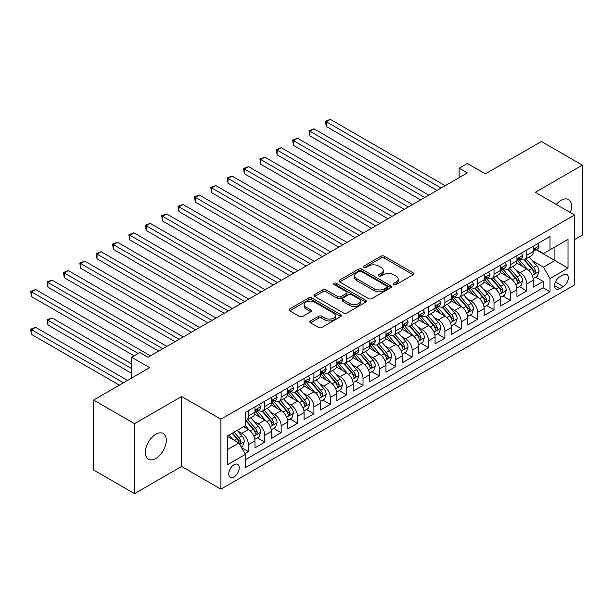 <?xml version="1.0" encoding="UTF-8"?>
<svg xmlns="http://www.w3.org/2000/svg" width="613" height="613" viewBox="0 0 613 613"><rect width="100%" height="100%" fill="white"/><g stroke="black" fill="none" stroke-linecap="round" stroke-linejoin="round"><path stroke-width="0.92" d="M393.86 284.593A1.594 0.919 0 0 0 396.105 284.593L413.185 274.739A2.276 1.31 0 0 0 413.852 273.812A2.276 1.31 0 0 0 413.185 272.885L384.251 256.18A2.276 1.31 0 0 0 381.041 256.18L363.961 266.034A1.594 0.919 0 0 0 363.501 266.686A1.594 0.919 0 0 0 363.961 267.337A1.594 0.919 0 0 0 366.214 267.337L368.421 266.065A7.272 4.199 0 0 1 378.711 266.065L381.117 267.452A7.272 4.199 0 0 1 383.248 270.425A7.272 4.199 0 0 1 381.117 273.39L378.911 274.67A1.594 0.919 0 0 0 378.443 275.314A1.594 0.919 0 0 0 378.911 275.965A1.594 0.919 0 0 0 381.163 275.965L383.37 274.693A7.272 4.199 0 0 1 393.653 274.693L396.067 276.08A7.272 4.199 0 0 1 398.197 279.053A7.272 4.199 0 0 1 396.067 282.018L393.86 283.298A1.594 0.919 0 0 0 393.393 283.949A1.594 0.919 0 0 0 393.86 284.593L393.86 283.298M155.825 458.455A14.819 8.559 120 0 0 165.502 445.398A14.819 8.559 120 0 0 163.234 433.521A14.819 8.559 120 0 0 155.825 434.257A14.819 8.559 120 0 0 146.139 447.314A14.819 8.559 120 0 0 148.415 459.191A14.819 8.559 120 0 0 155.825 458.455M570.374 212.573A14.819 8.559 120 0 0 568.473 199.562A14.819 8.559 120 0 0 561.064 200.298A14.819 8.559 120 0 0 556.259 204.42M234.005 476.845A7.41 4.276 120 0 0 238.848 470.317A7.41 4.276 120 0 0 237.714 464.378A7.41 4.276 120 0 0 234.005 464.746A7.41 4.276 120 0 0 229.17 471.274A7.41 4.276 120 0 0 230.304 477.213A7.41 4.276 120 0 0 234.005 476.845M310.484 320.944A2.276 1.31 0 0 0 309.818 321.871A2.276 1.31 0 0 0 310.484 322.798L318.599 327.488A2.276 1.31 0 0 0 321.817 327.488L340.782 316.538A2.276 1.31 0 0 0 341.449 315.611A2.276 1.31 0 0 0 340.782 314.684L311.848 297.979A2.276 1.31 0 0 0 308.638 297.979L289.673 308.929A2.276 1.31 0 0 0 289.007 309.856A2.276 1.31 0 0 0 289.673 310.783L299.473 316.446A2.276 1.31 0 0 0 302.692 316.446L310.806 311.756A2.276 1.31 0 0 0 311.473 310.829A2.276 1.31 0 0 0 310.806 309.902L305.948 307.098A6.076 3.509 0 0 1 304.163 304.615A6.076 3.509 0 0 1 307.918 301.374A6.076 3.509 0 0 1 314.546 302.132L333.587 313.128A6.076 3.509 0 0 1 335.372 315.611A6.076 3.509 0 0 1 331.618 318.852A6.076 3.509 0 0 1 324.99 318.093L321.817 316.262A2.276 1.31 0 0 0 318.599 316.262L310.484 320.944L310.484 322.798M574.573 239.576L582.35 235.085L582.35 165.127L541.417 141.496L485.335 173.87L467.328 163.472L459.137 168.2L467.328 172.927L148.047 357.264L139.864 352.536L131.672 357.264L131.672 378.06M134.538 423.667L134.538 493.626L181.609 466.447L181.609 396.496L134.538 423.667L93.605 400.036L149.687 367.662L131.672 357.264M181.609 396.496L220.91 419.177L574.573 214.994L574.573 284.945L220.91 489.136L220.91 419.177M582.35 165.127L535.279 192.306L574.573 214.994M368.582 298.631A2.276 1.31 0 0 0 371.8 298.631L390.765 287.681A2.276 1.31 0 0 0 391.431 286.754A2.276 1.31 0 0 0 390.765 285.827L361.831 269.122A2.276 1.31 0 0 0 358.62 269.122L339.656 280.072A2.276 1.31 0 0 0 338.989 280.999A2.276 1.31 0 0 0 339.656 281.926L368.582 298.631M334.744 284.938A1.594 0.919 0 0 1 336.361 285.168L336.361 283.275L365.769 300.255A2.276 1.31 0 0 1 366.436 301.182A2.276 1.31 0 0 1 365.769 302.109L346.805 313.059A2.276 1.31 0 0 1 343.594 313.059L314.668 296.355L314.668 294.501A2.276 1.31 0 0 0 314.002 295.428A2.276 1.31 0 0 0 314.668 296.355M314.668 294.501L322.783 289.819A2.276 1.31 0 0 1 325.993 289.819L337.725 296.592A2.276 1.31 0 0 0 340.943 296.592L346.322 293.481A2.276 1.31 0 0 0 346.989 292.554A2.276 1.31 0 0 0 346.322 291.627L334.108 284.57A1.594 0.919 0 0 1 333.648 283.926A1.594 0.919 0 0 1 334.629 283.076A1.594 0.919 0 0 1 336.361 283.275M134.538 493.626L93.605 469.995L93.605 400.036M245.016 453.566L248.418 451.605L241.622 447.682M237.752 430.985L241.867 433.36A9.264 5.348 60 0 1 248.418 444.701L254.962 440.923L254.962 447.827L264.785 442.149L257.337 437.851M254.127 421.537L258.242 423.905A9.264 5.348 60 0 1 264.785 435.253L271.337 431.468L271.337 438.372L281.16 432.701L273.712 428.395M270.502 412.082L274.616 414.457A9.264 5.348 60 0 1 281.16 425.797L287.712 422.02L287.712 428.916L297.535 423.246L290.087 418.947M286.876 402.626L290.983 405.001A9.264 5.348 60 0 1 297.535 416.342L304.086 412.564L304.086 419.461L313.91 413.79L306.462 409.492M303.251 393.178L307.358 395.546A9.264 5.348 60 0 1 313.91 406.894L320.461 403.109L320.461 410.013L330.284 404.342L322.829 400.036M319.618 383.723L323.733 386.098A9.264 5.348 60 0 1 330.284 397.439L336.828 393.661L336.828 400.557L346.659 394.887L339.204 390.588M335.993 374.267L340.108 376.643A9.264 5.348 60 0 1 346.659 387.983L353.203 384.205L353.203 391.102L363.026 385.431L355.578 381.133M352.368 364.812L356.482 367.187A9.264 5.348 60 0 1 363.026 378.535L369.578 374.75L369.578 381.654L379.401 375.984L371.953 371.677M368.742 355.364L372.85 357.739A9.264 5.348 60 0 1 379.401 369.08L385.952 365.294L385.952 372.198L395.776 366.528L388.328 362.229M385.117 345.908L389.224 348.284A9.264 5.348 60 0 1 395.776 359.624L402.327 355.846L402.327 362.743L412.151 357.072L404.703 352.774M401.492 336.453L405.599 338.828A9.264 5.348 60 0 1 412.151 350.176L418.702 346.391L418.702 353.295L428.525 347.625L421.07 343.318M417.859 327.005L421.974 329.38A9.264 5.348 60 0 1 428.525 340.721L435.069 336.935L435.069 343.839L444.892 338.169L437.444 333.87M434.234 317.549L438.349 319.925A9.264 5.348 60 0 1 444.892 331.265L451.444 327.488L451.444 334.384L461.267 328.714L453.819 324.415M450.609 308.094L454.723 310.469A9.264 5.348 60 0 1 461.267 321.817L467.819 318.032L467.819 324.936L477.642 319.258L470.194 314.959M466.983 298.646L471.09 301.014A9.264 5.348 60 0 1 477.642 312.362L484.193 308.577L484.193 315.48L494.017 309.81L486.569 305.504M483.358 289.19L487.465 291.566A9.264 5.348 60 0 1 494.017 302.906L500.568 299.129L500.568 306.025L510.391 300.355L502.936 296.056M499.725 279.735L503.84 282.11A9.264 5.348 60 0 1 510.391 293.458L516.935 289.673L516.935 296.577L526.766 290.899L526.766 284.003A9.264 5.348 -120 0 0 520.215 272.655L516.1 270.287M519.311 286.6L526.766 290.899M254.962 440.923A9.264 5.348 -120 0 0 248.418 429.583L243.507 426.74M271.337 431.468A9.264 5.348 -120 0 0 264.785 420.127L254.663 414.281M287.712 422.02A9.264 5.348 -120 0 0 281.16 410.672L271.038 404.825M304.086 412.564A9.264 5.348 -120 0 0 297.535 401.216L287.413 395.377M320.461 403.109A9.264 5.348 -120 0 0 313.91 391.768L303.78 385.922M336.828 393.661A9.264 5.348 -120 0 0 330.284 382.313L320.155 376.466M353.203 384.205A9.264 5.348 -120 0 0 346.659 372.857L336.529 367.011M369.578 374.75A9.264 5.348 -120 0 0 363.026 363.409L352.904 357.563M385.952 365.294A9.264 5.348 -120 0 0 379.401 353.954L369.279 348.107M402.327 355.846A9.264 5.348 -120 0 0 395.776 344.498L385.654 338.652M418.702 346.391A9.264 5.348 -120 0 0 412.151 335.05L402.021 329.204M435.069 336.935A9.264 5.348 -120 0 0 428.525 325.595L418.395 319.748M451.444 327.488A9.264 5.348 -120 0 0 444.892 316.139L434.77 310.293M467.819 318.032A9.264 5.348 -120 0 0 461.267 306.692L451.145 300.845M484.193 308.577A9.264 5.348 -120 0 0 477.642 297.236L467.52 291.39M500.568 299.129A9.264 5.348 -120 0 0 494.017 287.781L483.887 281.934M516.935 289.673A9.264 5.348 -120 0 0 510.391 278.333L500.262 272.486M563.278 274.831L559.677 276.915A7.18 4.145 120 0 0 554.987 283.237A7.18 4.145 120 0 0 556.083 288.991A7.18 4.145 120 0 0 559.677 288.631L563.278 286.555A7.18 4.145 120 0 0 567.967 280.225A7.18 4.145 120 0 0 566.864 274.478A7.18 4.145 120 0 0 563.278 274.831M227.461 449.62L238.917 443L245.468 454.348L245.468 467.581L550.014 291.75L550.014 278.517L543.463 267.176L532.475 260.832M245.468 454.348L227.461 464.746L227.461 436.004L245.468 425.606L245.468 412.373L550.014 236.549L550.014 249.782L568.021 239.384L568.021 268.119L550.014 278.517M258.157 410.243L258.242 410.296A9.264 5.348 60 0 0 262.87 410.756L269.421 406.971A9.264 5.348 -120 0 0 271.337 402.733L271.337 397.439M274.524 400.795L274.616 400.841A9.264 5.348 60 0 0 279.244 401.3L285.796 397.515A9.264 5.348 -120 0 0 287.712 393.278L287.712 387.983M290.899 391.339L290.983 391.385A9.264 5.348 60 0 0 295.619 391.845L302.163 388.067A9.264 5.348 -120 0 0 304.086 383.822L304.086 378.535M307.274 381.884L307.358 381.937A9.264 5.348 60 0 0 311.994 382.397L318.538 378.612A9.264 5.348 -120 0 0 320.461 374.374L320.461 369.08M323.649 372.436L323.733 372.482A9.264 5.348 60 0 0 328.361 372.942L334.913 369.156A9.264 5.348 -120 0 0 336.828 364.919L336.828 359.624M340.023 362.98L340.108 363.026A9.264 5.348 60 0 0 344.736 363.486L351.287 359.708A9.264 5.348 -120 0 0 353.203 355.463L353.203 350.176M356.391 353.525L356.482 353.578A9.264 5.348 60 0 0 361.111 354.038L367.662 350.253A9.264 5.348 -120 0 0 369.578 346.016L369.578 340.721M372.765 344.077L372.85 344.123A9.264 5.348 60 0 0 377.485 344.583L384.037 340.797A9.264 5.348 -120 0 0 385.952 336.56L385.952 331.265M389.14 334.621L389.224 334.667A9.264 5.348 60 0 0 393.86 335.127L400.404 331.349A9.264 5.348 -120 0 0 402.327 327.104L402.327 321.81M405.515 325.166L405.599 325.219A9.264 5.348 60 0 0 410.227 325.679L416.779 321.894A9.264 5.348 -120 0 0 418.702 317.657L418.702 312.362M421.89 315.718L421.974 315.764A9.264 5.348 60 0 0 426.602 316.224L433.153 312.438A9.264 5.348 -120 0 0 435.069 308.201L435.069 302.906M438.264 306.262L438.349 306.308A9.264 5.348 60 0 0 442.977 306.768L449.528 302.991A9.264 5.348 -120 0 0 451.444 298.746L451.444 293.451M454.631 296.807L454.723 296.861A9.264 5.348 60 0 0 459.352 297.313L465.903 293.535A9.264 5.348 -120 0 0 467.819 289.298L467.819 284.003M471.006 287.351L471.09 287.405A9.264 5.348 60 0 0 475.726 287.865L482.27 284.08A9.264 5.348 -120 0 0 484.193 279.842L484.193 274.547M487.381 277.904L487.465 277.95A9.264 5.348 60 0 0 492.101 278.409L498.645 274.632A9.264 5.348 -120 0 0 500.568 270.387L500.568 265.092M503.756 268.448L503.84 268.502A9.264 5.348 60 0 0 508.468 268.954L515.02 265.176A9.264 5.348 -120 0 0 516.935 260.939L516.935 255.644M245.468 459.643L543.133 287.781L543.133 281.451L533.31 287.122L533.31 280.218A9.264 5.348 -120 0 0 526.766 268.877L516.636 263.031M520.13 258.993L520.215 259.046A9.264 5.348 -120 0 0 524.843 259.506A9.264 5.348 -120 0 0 526.766 255.261L526.766 249.974M524.843 259.506L531.394 255.721A9.264 5.348 -120 0 0 533.31 251.483L533.31 246.188M248.418 410.672L248.418 415.966A9.264 5.348 60 0 1 246.495 420.204A9.264 5.348 60 0 1 245.468 420.579M246.495 420.204L253.046 416.426A9.264 5.348 -120 0 0 254.962 412.181L254.962 406.894M264.785 401.216L264.785 406.511A9.264 5.348 60 0 1 262.87 410.756M281.16 391.768L281.16 397.063A9.264 5.348 60 0 1 279.244 401.3M297.535 382.313L297.535 387.608A9.264 5.348 60 0 1 295.619 391.845M313.91 372.857L313.91 378.152A9.264 5.348 60 0 1 311.994 382.397M330.284 363.409L330.284 368.704A9.264 5.348 60 0 1 328.361 372.942M346.659 353.954L346.659 359.249A9.264 5.348 60 0 1 344.736 363.486M363.026 344.498L363.026 349.793A9.264 5.348 60 0 1 361.111 354.038M379.401 335.05L379.401 340.345A9.264 5.348 60 0 1 377.485 344.583M395.776 325.595L395.776 330.89A9.264 5.348 60 0 1 393.86 335.127M412.151 316.139L412.151 321.434A9.264 5.348 60 0 1 410.227 325.679M428.525 306.692L428.525 311.979A9.264 5.348 60 0 1 426.602 316.224M444.892 297.236L444.892 302.531A9.264 5.348 60 0 1 442.977 306.768M461.267 287.781L461.267 293.075A9.264 5.348 60 0 1 459.352 297.313M477.642 278.333L477.642 283.62A9.264 5.348 60 0 1 475.726 287.865M494.017 268.877L494.017 274.172A9.264 5.348 60 0 1 492.101 278.409M510.391 259.422L510.391 264.716A9.264 5.348 60 0 1 508.468 268.954M510.391 293.458L510.391 300.355M494.017 302.906L494.017 309.81M477.642 312.362L477.642 319.258M461.267 321.817L461.267 328.714M444.892 331.265L444.892 338.169M428.525 340.721L428.525 347.625M412.151 350.176L412.151 357.072M395.776 359.624L395.776 366.528M379.401 369.08L379.401 375.984M363.026 378.535L363.026 385.431M346.659 387.983L346.659 394.887M330.284 397.439L330.284 404.342M313.91 406.894L313.91 413.79M297.535 416.342L297.535 423.246M281.16 425.797L281.16 432.701M264.785 435.253L264.785 442.149M248.418 444.701L248.418 451.605M238.917 443L227.461 436.387M543.463 267.176L554.926 260.556L554.926 246.947L568.021 239.384M536.176 249.729L568.021 268.119M536.498 249.545L543.463 253.56L550.014 249.782M181.609 466.447L220.91 489.136M459.137 168.2L459.137 177.655M535.685 277.145L543.133 281.451M543.133 287.781L550.014 291.75M394.496 284.823L396.067 283.911A7.272 4.199 0 0 0 398.197 280.946L398.197 279.053M383.248 270.425L383.248 272.31A7.272 4.199 0 0 1 381.117 275.283L379.547 276.187M413.154 274.754L384.251 258.073A2.276 1.31 0 0 0 381.041 258.073L364.597 267.559M390.765 285.827L390.765 287.681L361.831 271.015A2.276 1.31 0 0 0 358.62 271.015L339.686 281.942M386.742 287.405A1.594 0.919 0 0 0 387.209 286.754A1.594 0.919 0 0 0 386.742 286.102L361.356 271.444A1.594 0.919 0 0 0 359.103 271.444L356.774 272.785A7.272 4.199 0 0 0 354.643 275.758A7.272 4.199 0 0 0 356.774 278.723L374.129 288.746A7.272 4.199 0 0 0 384.412 288.746L386.742 287.405L386.742 289.29A1.594 0.919 0 0 0 387.209 288.646L387.209 286.754M354.643 275.758L354.643 277.651A7.272 4.199 0 0 0 356.774 280.616L356.774 278.723M386.742 289.29L384.412 290.639A7.272 4.199 0 0 1 374.129 290.639L356.774 280.616M314.691 296.378L322.783 291.704L322.783 289.819M346.989 292.554L346.989 294.439A2.276 1.31 0 0 1 346.322 295.374L340.943 298.477A2.276 1.31 0 0 1 337.725 298.477L325.993 291.704A2.276 1.31 0 0 0 322.783 291.704M336.361 285.168L365.739 302.125M349.9 303.619A6.076 3.509 0 0 0 356.528 304.377A6.076 3.509 0 0 0 360.283 301.136A6.076 3.509 0 0 0 358.498 298.654L351.793 294.776A2.276 1.31 0 0 0 348.575 294.776L343.188 297.887A2.276 1.31 0 0 0 342.529 298.815A2.276 1.31 0 0 0 343.188 299.742L349.9 303.619L349.9 305.512A6.076 3.509 0 0 0 356.528 306.27A6.076 3.509 0 0 0 360.283 303.029L360.283 301.136M342.529 298.815L342.529 300.707A2.276 1.31 0 0 0 343.188 301.634L343.188 299.742M349.9 305.512L343.188 301.634M335.372 315.611L335.372 317.503A6.076 3.509 0 0 1 331.618 320.745A6.076 3.509 0 0 1 324.99 319.986L321.817 318.147A2.276 1.31 0 0 0 318.599 318.147L310.515 322.821M304.163 304.615L304.163 306.508A6.076 3.509 0 0 0 305.948 308.99L305.948 307.098M310.776 311.779L305.948 308.99M340.751 316.553L311.848 299.872A2.276 1.31 0 0 0 308.638 299.872L289.704 310.806M533.172 278.601L537.402 276.156L539.042 271.429A6.138 3.54 -120 0 0 536.651 265.667L529.172 257.008M527.67 269.475L519.119 259.575M522.805 266.594L517.847 260.847A14.704 8.49 -120 0 0 517.387 260.333M326.269 164.276L404.289 209.324L293.527 145.373L293.527 140.645L297.619 138.285L412.48 204.596M524.008 259.835L531.578 268.601A6.138 3.54 60 0 1 533.762 272.823L534.214 273.551L535.042 273.436L535.731 271.689A6.138 3.54 -120 0 0 533.54 267.467L526.061 258.801M524.452 259.697L532.582 269.107A3.126 1.808 60 0 1 533.371 270.333L535.731 271.689M537.647 243.683L539.042 246.097A6.138 3.54 60 0 1 537.77 248.809L534.659 250.602A6.138 3.54 -120 0 0 535.731 249.192L535.601 248.648M441.13 188.053L326.269 121.742L330.361 119.374L445.222 185.693M533.517 250.893L533.54 250.893A6.138 3.54 -120 0 0 534.659 250.602M534.934 248.732L535.731 249.192C535.341 248.265 534.689 248.648 533.762 250.326A6.138 3.54 60 0 1 533.31 251.2M437.038 190.413L326.269 126.47L326.269 121.742L325.373 121.221L330.361 119.374M326.269 126.47L325.373 121.221M516.797 288.049L521.035 285.612L522.667 280.884A6.138 3.54 -120 0 0 520.276 275.122L512.797 266.456M511.296 278.93L502.752 269.03M506.43 276.049L501.472 270.302A14.704 8.49 -120 0 0 501.013 269.789M309.894 173.732L387.914 218.772L277.153 154.828L277.153 150.101L281.244 147.733L396.105 214.052M507.633 269.291L515.204 278.049A6.138 3.54 60 0 1 517.387 282.279L517.839 283.007L518.667 282.892L519.357 281.145A6.138 3.54 -120 0 0 517.165 276.915L509.687 268.256M508.085 269.145L516.215 278.563A3.126 1.808 60 0 1 516.997 279.781L519.357 281.145M500.43 297.504L504.66 295.06L506.292 290.332A6.138 3.54 -120 0 0 503.909 284.57L496.423 275.911M494.929 288.378L486.377 278.486M490.063 285.497L485.098 279.75A14.704 8.49 -120 0 0 484.645 279.244M293.527 183.187L371.539 228.228L260.778 164.276L260.778 159.549L264.87 157.189L379.731 223.5M491.266 278.746L498.829 287.505A6.138 3.54 60 0 1 501.02 291.734L501.465 292.455L502.292 292.34L502.982 290.6A6.138 3.54 -120 0 0 500.798 286.371L493.312 277.704M491.71 278.601L499.84 288.01A3.126 1.808 60 0 1 500.629 289.236L502.982 290.6M484.055 306.96L488.285 304.515L489.925 299.788A6.138 3.54 -120 0 0 487.534 294.025L480.048 285.367M478.554 297.834L470.002 287.934M473.688 294.953L468.723 289.206A14.704 8.49 -120 0 0 468.271 288.692M277.153 192.635L355.172 237.683L244.403 173.732L244.403 169.004L248.495 166.644L363.356 232.955M474.891 288.194L482.454 296.96A6.138 3.54 60 0 1 484.645 301.182L485.09 301.91L485.917 301.795L486.607 300.048A6.138 3.54 -120 0 0 484.423 295.826L476.937 287.16M475.336 288.056L483.465 297.466A3.126 1.808 60 0 1 484.255 298.692L486.607 300.048M467.681 316.408L471.91 313.971L473.55 309.243A6.138 3.54 -120 0 0 471.159 303.481L463.681 294.815M462.179 307.289L453.628 297.389M457.313 304.408L452.348 298.661A14.704 8.49 -120 0 0 451.896 298.148M260.778 202.091L338.797 247.131L228.028 183.187L228.028 178.46L232.128 176.092L346.981 242.411M458.516 297.65L466.087 306.408A6.138 3.54 60 0 1 468.271 310.638L468.715 311.366L469.543 311.251L470.232 309.504A6.138 3.54 -120 0 0 468.048 305.274L460.57 296.615M458.961 297.504L467.091 306.921A3.126 1.808 60 0 1 467.88 308.14L470.232 309.504M521.28 253.138L522.667 255.544A6.138 3.54 60 0 1 521.395 258.265L518.284 260.058A6.138 3.54 -120 0 0 519.357 258.648L519.226 258.104M424.755 197.509L309.894 131.19L313.994 128.83L428.847 195.141M517.142 260.349L517.165 260.349A6.138 3.54 -120 0 0 518.284 260.058M518.56 258.188L519.357 258.648C518.973 257.721 518.314 258.096 517.387 259.782A6.138 3.54 60 0 1 516.935 260.655M420.664 199.869L309.894 135.917L309.894 131.19L308.998 130.676L313.994 128.83M309.894 135.917L308.998 130.676M504.905 262.594L506.292 265A6.138 3.54 60 0 1 505.028 267.712L501.917 269.513A6.138 3.54 -120 0 0 502.982 268.096L502.852 267.552M408.381 206.956L292.623 140.124L297.619 138.285M500.767 269.797L500.798 269.797A6.138 3.54 -120 0 0 501.917 269.513M502.193 267.643L502.982 268.096C502.599 267.176 501.94 267.552 501.02 269.23A6.138 3.54 60 0 1 500.568 270.103M293.527 145.373L292.623 140.124M488.53 272.042L489.925 274.455A6.138 3.54 60 0 1 488.653 277.168L485.542 278.961A6.138 3.54 -120 0 0 486.607 277.551L486.477 277.007M392.006 216.412L276.248 149.58L281.244 147.733M484.4 279.252L484.423 279.252A6.138 3.54 -120 0 0 485.542 278.961M485.818 277.091L486.607 277.551C486.224 276.624 485.565 277.007 484.645 278.685A6.138 3.54 60 0 1 484.193 279.559M277.153 154.828L276.248 149.58M472.156 281.497L473.55 283.903A6.138 3.54 60 0 1 472.278 286.623L469.167 288.416A6.138 3.54 -120 0 0 470.232 287.007L470.11 286.463M375.639 225.868L259.874 159.035L264.87 157.189M468.025 288.708L468.048 288.708A6.138 3.54 -120 0 0 469.167 288.416M469.443 286.547L470.232 287.007C469.849 286.079 469.198 286.455 468.271 288.141A6.138 3.54 60 0 1 467.819 289.014M260.778 164.276L259.874 159.035M451.306 325.863L455.536 323.419L457.175 318.691A6.138 3.54 -120 0 0 454.785 312.929L447.306 304.27M445.804 316.737L437.253 306.845M440.939 313.856L435.981 308.109A14.704 8.49 -120 0 0 435.521 307.603M244.403 211.546L322.423 256.586L211.654 192.635L211.654 187.907L215.753 185.547L330.606 251.859M442.142 307.105L449.712 315.864A6.138 3.54 60 0 1 451.896 320.093L452.34 320.821L453.176 320.699L453.865 318.959A6.138 3.54 -120 0 0 451.674 314.73L444.195 306.071M442.586 306.96L450.716 316.369A3.126 1.808 60 0 1 451.505 317.595L453.865 318.959M455.781 290.953L457.175 293.359A6.138 3.54 60 0 1 455.903 296.071L452.792 297.872A6.138 3.54 -120 0 0 453.865 296.454L453.735 295.91M359.264 235.315L243.507 168.483L248.495 166.644M451.651 298.156L451.674 298.156A6.138 3.54 -120 0 0 452.792 297.872M453.068 296.002L453.865 296.454C453.474 295.535 452.823 295.91 451.896 297.589A6.138 3.54 60 0 1 451.444 298.462M244.403 173.732L243.507 168.483M434.931 335.319L439.169 332.874L440.801 328.147A6.138 3.54 -120 0 0 438.41 322.384L430.931 313.726M429.429 326.193L420.886 316.293M424.564 323.312L419.606 317.565A14.704 8.49 -120 0 0 419.146 317.051M228.028 220.994L306.048 266.042L195.286 202.091L195.286 197.363L199.378 195.003L314.239 261.314M425.767 316.553L433.337 325.319A6.138 3.54 60 0 1 435.521 329.541L435.973 330.269L436.801 330.154L437.49 328.407A6.138 3.54 -120 0 0 435.299 324.185L427.82 315.519M426.211 316.415L434.349 325.825A3.126 1.808 60 0 1 435.13 327.051L437.49 328.407M439.414 300.401L440.801 302.814A6.138 3.54 60 0 1 439.529 305.527L436.418 307.32A6.138 3.54 -120 0 0 437.49 305.91L437.36 305.366M342.889 244.771L227.132 177.939L232.128 176.092M435.276 307.611L435.299 307.611A6.138 3.54 -120 0 0 436.418 307.32M436.694 305.45L437.49 305.91C437.1 304.983 436.448 305.366 435.521 307.044A6.138 3.54 60 0 1 435.069 307.918M228.028 183.187L227.132 177.939M418.564 344.767L422.794 342.33L424.426 337.602A6.138 3.54 -120 0 0 422.035 331.84L414.557 323.174M413.062 335.648L404.511 325.748M408.197 332.767L403.231 327.02A14.704 8.49 -120 0 0 402.772 326.507M211.654 230.45L289.673 275.498L178.912 211.546L178.912 206.819L183.003 204.451L297.864 270.77M409.4 326.009L416.963 334.767A6.138 3.54 60 0 1 419.154 338.997L419.599 339.725L420.426 339.61L421.116 337.863A6.138 3.54 -120 0 0 418.924 333.633L411.446 324.974M409.844 325.863L417.974 335.28A3.126 1.808 60 0 1 418.763 336.499L421.116 337.863M423.039 309.856L424.426 312.262A6.138 3.54 60 0 1 423.162 314.982L420.051 316.775A6.138 3.54 -120 0 0 421.116 315.366L420.985 314.821M326.514 254.226L210.757 187.394L215.753 185.547M418.901 317.067L418.924 317.067A6.138 3.54 -120 0 0 420.051 316.775M420.326 314.906L421.116 315.366C420.733 314.438 420.074 314.814 419.154 316.5A6.138 3.54 60 0 1 418.702 317.373M211.654 192.635L210.757 187.394M402.189 354.222L406.419 351.778L408.051 347.05A6.138 3.54 -120 0 0 405.668 341.295L398.182 332.629M396.688 345.104L388.136 335.204M391.822 342.215L386.857 336.476A14.704 8.49 -120 0 0 386.405 335.962M195.286 239.905L273.306 284.945L162.537 220.994L162.537 216.266L166.629 213.906L281.49 280.218M393.025 335.464L400.588 344.222A6.138 3.54 60 0 1 402.779 348.452L403.224 349.18L404.051 349.058L404.741 347.318A6.138 3.54 -120 0 0 402.557 343.088L395.071 334.43M393.469 335.319L401.599 344.728A3.126 1.808 60 0 1 402.389 345.954L404.741 347.318M406.664 319.312L408.051 321.718A6.138 3.54 60 0 1 406.787 324.43L403.676 326.231A6.138 3.54 -120 0 0 404.741 324.813L404.611 324.269M310.14 263.674L194.382 196.842L199.378 195.003M402.526 326.514L402.557 326.514A6.138 3.54 -120 0 0 403.676 326.231M403.952 324.361L404.741 324.813C404.358 323.894 403.699 324.269 402.779 325.947A6.138 3.54 60 0 1 402.327 326.821M195.286 202.091L194.382 196.842M385.815 363.678L390.044 361.233L391.684 356.505A6.138 3.54 -120 0 0 389.293 350.743L381.815 342.085M380.313 354.552L371.762 344.652M375.447 351.67L370.482 345.924A14.704 8.49 -120 0 0 370.03 345.41M178.912 249.353L256.931 294.401L146.162 230.45L146.162 225.722L150.254 223.362L265.115 289.673M376.65 344.912L384.213 353.678A6.138 3.54 60 0 1 386.405 357.9L386.849 358.628L387.677 358.513L388.366 356.766A6.138 3.54 -120 0 0 386.182 352.544L378.704 343.878M377.095 344.774L385.225 354.184A3.126 1.808 60 0 1 386.014 355.41L388.366 356.766M390.289 328.76L391.684 331.173A6.138 3.54 60 0 1 390.412 333.886L387.301 335.686A6.138 3.54 -120 0 0 388.366 334.269L388.244 333.725M293.773 273.13L178.008 206.297L183.003 204.451M386.159 335.97L386.182 335.97A6.138 3.54 -120 0 0 387.301 335.686M387.577 333.809L388.366 334.269C387.983 333.342 387.332 333.725 386.405 335.403A6.138 3.54 60 0 1 385.952 336.276M178.912 211.546L178.008 206.297M369.44 373.125L373.669 370.689L375.309 365.961A6.138 3.54 -120 0 0 372.919 360.199L365.44 351.54M363.938 364.007L355.387 354.107M359.072 361.126L354.107 355.379A14.704 8.49 -120 0 0 353.655 354.866M162.537 258.809L240.557 303.856L129.787 239.905L129.787 235.177L133.887 232.81L248.74 299.129M360.275 354.368L367.846 363.126A6.138 3.54 60 0 1 370.03 367.356L370.474 368.084L371.309 367.969L371.999 366.222A6.138 3.54 -120 0 0 369.808 361.992L362.329 353.333M360.72 354.222L368.85 363.639A3.126 1.808 60 0 1 369.639 364.858L371.999 366.222M373.915 338.215L375.309 340.621A6.138 3.54 60 0 1 374.037 343.341L370.926 345.134A6.138 3.54 -120 0 0 371.999 343.724L371.869 343.18M277.398 282.585L161.64 215.753L166.629 213.906M369.785 345.425L369.808 345.425A6.138 3.54 -120 0 0 370.926 345.134M371.202 343.265L371.999 343.724C371.608 342.797 370.957 343.173 370.03 344.858A6.138 3.54 60 0 1 369.578 345.732M162.537 220.994L161.64 215.753M353.065 382.581L357.295 380.137L358.934 375.409A6.138 3.54 -120 0 0 356.544 369.654L349.065 360.988M347.563 373.463L339.012 363.563M342.698 370.574L337.74 364.835A14.704 8.49 -120 0 0 337.28 364.321M146.162 268.264L224.182 313.304L113.42 249.353L113.42 244.633L117.512 242.265L232.373 308.577M343.901 363.823L351.471 372.581A6.138 3.54 60 0 1 353.655 376.811L354.107 377.539L354.935 377.416L355.624 375.677A6.138 3.54 -120 0 0 353.433 371.447L345.954 362.789M344.345 363.678L352.475 373.095A3.126 1.808 60 0 1 353.264 374.313L355.624 375.677M357.548 347.671L358.934 350.077A6.138 3.54 60 0 1 357.663 352.789L354.552 354.59A6.138 3.54 -120 0 0 355.624 353.172L355.494 352.628M261.023 292.033L145.266 225.201L150.254 223.362M353.41 354.873L353.433 354.873A6.138 3.54 -120 0 0 354.552 354.59M354.827 352.72L355.624 353.172C355.233 352.253 354.582 352.628 353.655 354.306A6.138 3.54 60 0 1 353.203 355.18M146.162 230.45L145.266 225.201M336.69 392.036L340.928 389.592L342.56 384.864A6.138 3.54 -120 0 0 340.169 379.102L332.69 370.444M331.189 382.91L322.645 373.01M326.323 380.029L321.365 374.282A14.704 8.49 -120 0 0 320.906 373.769M129.787 277.712L207.807 322.76L97.046 258.809L97.046 254.081L101.137 251.721L215.998 318.032M327.526 373.271L335.096 382.037A6.138 3.54 60 0 1 337.288 386.259L337.732 386.987L338.56 386.872L339.25 385.125A6.138 3.54 -120 0 0 337.058 380.903L329.579 372.237M327.978 373.133L336.108 382.543A3.126 1.808 60 0 1 336.889 383.769L339.25 385.125M341.173 357.118L342.56 359.532A6.138 3.54 60 0 1 341.288 362.245L338.177 364.045A6.138 3.54 -120 0 0 339.25 362.628L339.119 362.084M244.648 301.489L128.891 234.656L133.887 232.81M337.035 364.329L337.058 364.329A6.138 3.54 -120 0 0 338.177 364.045M338.46 362.168L339.25 362.628C338.866 361.701 338.207 362.084 337.288 363.762A6.138 3.54 60 0 1 336.828 364.635M129.787 239.905L128.891 234.656M320.323 401.492L324.553 399.048L326.185 394.32A6.138 3.54 -120 0 0 323.802 388.558L316.316 379.899M314.821 392.366L306.27 382.466M309.956 389.485L304.99 383.738A14.704 8.49 -120 0 0 304.538 383.225M113.42 287.168L191.432 332.215L80.671 268.264L80.671 263.536L84.763 261.169L199.623 327.488M311.159 382.727L318.722 391.485A6.138 3.54 60 0 1 320.913 395.714L321.358 396.442L322.185 396.327L322.875 394.58A6.138 3.54 -120 0 0 320.691 390.351L313.205 381.692M311.603 382.581L319.733 391.998A3.126 1.808 60 0 1 320.522 393.217L322.875 394.58M324.798 366.574L326.185 368.988A6.138 3.54 60 0 1 324.921 371.7L321.81 373.493A6.138 3.54 -120 0 0 322.875 372.083L322.744 371.539M228.274 310.944L112.516 244.112L117.512 242.265M320.66 373.784L320.691 373.784A6.138 3.54 -120 0 0 321.81 373.493M322.086 371.624L322.875 372.083C322.492 371.156 321.833 371.532 320.913 373.217A6.138 3.54 60 0 1 320.461 374.091M113.42 249.353L112.516 244.112M303.948 410.94L308.178 408.496L309.818 403.775A6.138 3.54 -120 0 0 307.427 398.013L299.941 389.347M298.447 401.821L289.895 391.922M293.581 398.933L288.616 393.194A14.704 8.49 -120 0 0 288.164 392.68M97.046 296.623L175.065 341.663L64.296 277.712L64.296 272.992L68.388 270.624L183.249 336.935M294.784 392.182L302.347 400.94A6.138 3.54 60 0 1 304.538 405.17L304.983 405.898L305.81 405.775L306.5 404.036A6.138 3.54 -120 0 0 304.316 399.806L296.83 391.148M295.228 392.036L303.358 401.454A3.126 1.808 60 0 1 304.148 402.672L306.5 404.036M308.423 376.03L309.818 378.436A6.138 3.54 60 0 1 308.546 381.156L305.435 382.949A6.138 3.54 -120 0 0 306.5 381.531L306.37 380.987M211.906 320.392L96.141 253.56L101.137 251.721M304.293 383.232L304.316 383.232A6.138 3.54 -120 0 0 305.435 382.949M305.711 381.079L306.5 381.531C306.117 380.612 305.458 380.987 304.538 382.673A6.138 3.54 60 0 1 304.086 383.539M97.046 258.809L96.141 253.56M287.574 420.395L291.803 417.951L293.443 413.223A6.138 3.54 -120 0 0 291.052 407.461L283.574 398.802M282.072 411.269L273.521 401.369M277.206 408.388L272.241 402.641A14.704 8.49 -120 0 0 271.789 402.128M80.671 306.079L158.69 351.119L47.921 287.168L47.921 282.44L52.021 280.08L166.874 346.391M278.409 401.63L285.98 410.396A6.138 3.54 60 0 1 288.164 414.618L288.608 415.346L289.443 415.231L290.125 413.484A6.138 3.54 -120 0 0 287.941 409.262L280.463 400.595M278.854 401.492L286.984 410.902A3.126 1.808 60 0 1 287.773 412.128L290.125 413.484M292.049 385.477L293.443 387.891A6.138 3.54 60 0 1 292.171 390.604L289.06 392.404A6.138 3.54 -120 0 0 290.125 390.987L290.003 390.443M195.532 329.848L79.767 263.015L84.763 261.169M287.918 392.688L287.941 392.688A6.138 3.54 -120 0 0 289.06 392.404M289.336 390.527L290.125 390.987C289.742 390.067 289.091 390.443 288.164 392.121A6.138 3.54 60 0 1 287.712 392.994M80.671 268.264L79.767 263.015M271.199 429.851L275.429 427.407L277.068 422.679A6.138 3.54 -120 0 0 274.678 416.917L267.199 408.258M265.697 420.725L257.146 410.825M260.832 417.844L255.874 412.097A14.704 8.49 -120 0 0 255.414 411.584M64.296 315.526L134.132 355.846L31.554 296.623L31.554 291.895L35.646 289.528L150.499 355.846M262.035 411.085L269.605 419.844A6.138 3.54 60 0 1 271.789 424.073L272.233 424.801L273.069 424.686L273.758 422.939A6.138 3.54 -120 0 0 271.567 418.71L264.088 410.051M262.479 410.94L270.609 420.357A3.126 1.808 60 0 1 271.398 421.583L273.758 422.939M275.674 394.933L277.068 397.347A6.138 3.54 60 0 1 275.796 400.059L272.685 401.852A6.138 3.54 -120 0 0 273.758 400.442L273.628 399.898M179.157 339.303L63.4 272.471L68.388 270.624M271.544 402.143L271.567 402.143A6.138 3.54 -120 0 0 272.685 401.852M272.961 399.983L273.758 400.442C273.367 399.515 272.716 399.898 271.789 401.576A6.138 3.54 60 0 1 271.337 402.45M64.296 277.712L63.4 272.471M254.824 439.299L259.061 436.854L260.694 432.134A6.138 3.54 -120 0 0 258.303 426.372L250.824 417.706M249.322 430.18L245.407 425.644M244.457 427.292L243.821 426.556M131.672 363.877L52.021 317.894L47.921 320.254L47.921 324.982L131.672 373.332M245.66 420.541L253.23 429.299A6.138 3.54 60 0 1 255.414 433.529L255.866 434.257L256.694 434.134L257.383 432.395A6.138 3.54 -120 0 0 255.192 428.165L247.713 419.507M246.104 420.395L254.242 429.813A3.126 1.808 60 0 1 255.023 431.031L257.383 432.395M47.921 324.982L47.025 319.733L131.672 368.605M47.025 319.733L52.021 317.894M259.307 404.388L260.694 406.794A6.138 3.54 60 0 1 259.422 409.515L256.311 411.308A6.138 3.54 -120 0 0 257.383 409.89L257.253 409.346M162.782 348.751L47.025 281.919L52.021 280.08M255.169 411.591L255.192 411.591A6.138 3.54 -120 0 0 256.311 411.308M256.586 409.438L257.383 409.89C256.993 408.971 256.341 409.346 255.414 411.032A6.138 3.54 60 0 1 254.962 411.898M47.921 287.168L47.025 281.919M241.292 447.115L242.687 446.31L244.319 441.582A6.138 3.54 -120 0 0 241.936 435.82L237.223 430.372M232.825 439.483L229.032 435.092M228.09 436.747L227.461 436.019M127.581 380.42L35.646 327.342L31.554 329.71L31.554 334.437L119.389 385.148M232.143 433.299L236.856 438.755A6.138 3.54 60 0 1 239.047 442.977L239.491 443.705L240.319 443.59L241.009 441.843A6.138 3.54 -120 0 0 238.825 437.621L234.112 432.165M232.526 433.085L237.867 439.26A3.126 1.808 60 0 1 238.656 440.486L241.009 441.843M31.554 334.437L30.65 329.189L123.489 382.788M30.65 329.189L35.646 327.342M138.224 353.479L30.65 291.374L35.646 289.528M31.554 296.623L30.65 291.374M241.867 433.36L248.418 429.583M258.242 423.905L264.785 420.127M274.616 414.457L281.16 410.672M290.983 405.001L297.535 401.216M307.358 395.546L313.91 391.768M323.733 386.098L330.284 382.313M340.108 376.643L346.659 372.857M356.482 367.187L363.026 363.409M372.85 357.739L379.401 353.954M389.224 348.284L395.776 344.498M405.599 338.828L412.151 335.05M421.974 329.38L428.525 325.595M438.349 319.925L444.892 316.139M454.723 310.469L461.267 306.692M471.09 301.014L477.642 297.236M487.465 291.566L494.017 287.781M503.84 282.11L510.391 278.333M520.215 272.655L526.766 268.877M526.766 255.261L533.31 251.483M248.418 415.966L254.962 412.181M264.785 406.511L271.337 402.733M281.16 397.063L287.712 393.278M297.535 387.608L304.086 383.822M313.91 378.152L320.461 374.374M330.284 368.704L336.828 364.919M346.659 359.249L353.203 355.463M363.026 349.793L369.578 346.016M379.401 340.345L385.952 336.56M395.776 330.89L402.327 327.104M412.151 321.434L418.702 317.657M428.525 311.979L435.069 308.201M444.892 302.531L451.444 298.746M461.267 293.075L467.819 289.298M477.642 283.62L484.193 279.842M494.017 274.172L500.568 270.387M510.391 264.716L516.935 260.939M526.766 284.003L533.31 280.218M555.424 282.018L563.278 286.555M554.596 285.704L559.677 288.631M396.067 283.911L396.067 282.018M378.911 275.965L378.911 274.67M381.117 275.283L381.117 273.39M363.961 267.337L363.961 266.034M381.041 258.073L381.041 256.18M384.251 258.073L384.251 256.18M413.185 274.739L413.185 272.885M339.656 281.926L339.656 280.072M358.62 271.015L358.62 269.122M361.831 271.015L361.831 269.122M374.129 290.639L374.129 288.746M384.412 290.639L384.412 288.746M325.993 291.704L325.993 289.819M337.725 298.477L337.725 296.592M340.943 298.477L340.943 296.592M346.322 295.374L346.322 293.481M365.769 302.109L365.769 300.255M318.599 318.147L318.599 316.262M321.817 318.147L321.817 316.262M324.99 319.986L324.99 318.093M310.806 311.756L310.806 309.902M289.673 310.783L289.673 308.929M308.638 299.872L308.638 297.979M311.848 299.872L311.848 297.979M340.782 316.538L340.782 314.684M532.237 275.452L539.003 271.544M533.54 267.467L536.651 265.667M528.651 270.287L531.578 268.601M539.003 246.028L533.31 249.307M515.862 284.907L522.628 280.999M517.165 276.915L520.276 275.122M512.276 279.743L515.204 278.049M499.495 294.355L506.254 290.455M500.798 286.371L503.909 284.57M495.902 289.19L498.829 287.505M483.121 303.81L489.879 299.91M484.423 295.826L487.534 294.025M479.527 298.646L482.454 296.96M466.746 313.266L473.512 309.358M468.048 305.274L471.159 303.481M463.16 308.101L466.087 306.408M522.628 255.475L516.935 258.763M506.254 264.931L500.568 268.218M489.879 274.386L484.193 277.666M473.512 283.834L467.819 287.122M450.371 322.714L457.137 318.814M451.674 314.73L454.785 312.929M446.785 317.549L449.712 315.864M457.137 293.29L451.444 296.577M433.996 332.169L440.762 328.269M435.299 324.185L438.41 322.384M430.41 327.005L433.337 325.319M440.762 302.745L435.069 306.025M417.622 341.625L424.388 337.717M418.924 333.633L422.035 331.84M414.036 336.46L416.963 334.767M424.388 312.193L418.702 315.48M401.254 351.08L408.013 347.173M402.557 343.088L405.668 341.295M397.661 345.908L400.588 344.222M408.013 321.649L402.327 324.936M384.88 360.528L391.638 356.628M386.182 352.544L389.293 350.743M381.294 355.364L384.213 353.678M391.638 331.104L385.952 334.384M368.505 369.984L375.271 366.076M369.808 361.992L372.919 360.199M364.919 364.819L367.846 363.126M375.271 340.552L369.578 343.839M352.13 379.439L358.896 375.531M353.433 371.447L356.544 369.654M348.544 374.275L351.471 372.581M358.896 350.008L353.203 353.295M335.755 388.887L342.521 384.987M337.058 380.903L340.169 379.102M332.169 383.723L335.096 382.037M342.521 359.463L336.828 362.743M319.388 398.343L326.147 394.435M320.691 390.351L323.802 388.558M315.795 393.178L318.722 391.485M326.147 368.911L320.461 372.198M303.014 407.798L309.772 403.89M304.316 399.806L307.427 398.013M299.42 402.634L302.347 400.94M309.772 378.367L304.086 381.654M286.639 417.246L293.405 413.346M287.941 409.262L291.052 407.461M283.053 412.082L285.98 410.396M293.405 387.822L287.712 391.102M270.264 426.702L277.03 422.794M271.567 418.71L274.678 416.917M266.678 421.537L269.605 419.844M277.03 397.27L271.337 400.557M253.889 436.157L260.655 432.249M255.192 428.165L258.303 426.372M250.303 430.993L253.23 429.299M260.655 406.725L254.962 410.013M239.698 444.348L244.281 441.705M238.825 437.621L241.936 435.82M234.204 440.28L236.856 438.755"/></g></svg>
